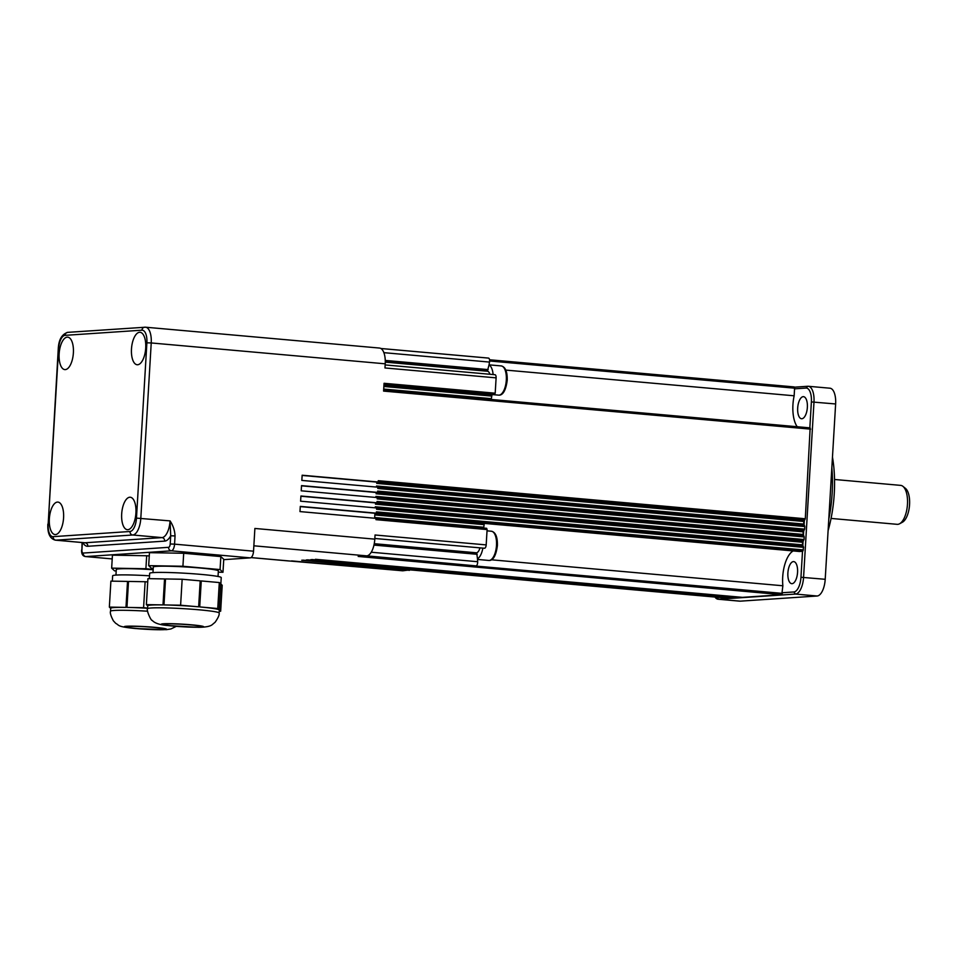 <?xml version="1.0" encoding="UTF-8"?>
<svg xmlns="http://www.w3.org/2000/svg" width="957" height="957" viewBox="0 0 957 957"><rect width="100%" height="100%" fill="white"/><g stroke="black" fill="none" stroke-linecap="round" stroke-linejoin="round"><path stroke-width="1.44" d="M475.569 553.278A8.804 3.816 95.1 0 1 474.756 552.656M831.836 467.698A81.465 35.325 95.1 0 1 832.147 493.334A81.465 35.325 95.1 0 1 828.786 519.22M828.092 530.716A79.587 34.512 -84.9 0 0 834.253 493.656A79.587 34.512 -84.9 0 0 832.47 457.123M797.683 408.029A11.077 4.809 95.1 0 1 803.509 396.665A11.077 4.809 95.1 0 1 807.361 407.371A11.077 4.809 95.1 0 1 801.535 418.735A11.077 4.809 95.1 0 1 797.683 408.029M787.886 572.968A11.077 4.809 95.1 0 1 793.712 561.603A11.077 4.809 95.1 0 1 797.564 572.322A11.077 4.809 95.1 0 1 791.738 583.674A11.077 4.809 95.1 0 1 787.886 572.968M469.229 566.329L476.036 565.886L366.71 555.861A16.293 7.07 -84.9 0 0 372.034 550.765A16.293 7.07 -84.9 0 0 374.797 539.15L375.048 534.999L486.18 544.904L487.101 529.568L486.646 528.312L376.029 518.455L486.646 528.312M383.805 352.475A16.293 7.07 -84.9 0 0 379.546 348.061L145.56 327.21A16.293 7.07 -84.9 0 0 145.081 327.198A3.254 2.931 86.2 0 0 141.959 330.189A13.039 5.658 95.1 0 1 146.888 342.797L136.468 518.12A13.039 5.658 95.1 0 1 129.996 531.494L53.102 536.662A3.254 2.931 86.2 0 0 55.829 540.167L132.736 534.999A16.293 7.07 -84.9 0 0 138.047 529.915A16.293 7.07 -84.9 0 0 140.811 518.287L151.23 342.953L385.216 363.816A16.293 7.07 -84.9 0 0 383.805 352.475M251.045 557.596L289.337 561.017A16.293 7.07 -84.9 0 0 289.815 561.017L402.777 570.803L409.967 569.858M59.143 353.863A16.293 7.07 95.1 0 1 67.708 337.151A16.293 7.07 95.1 0 1 73.378 352.906A16.293 7.07 95.1 0 1 64.813 369.605A16.293 7.07 95.1 0 1 59.143 353.863M49.345 518.802A16.293 7.07 95.1 0 1 57.91 502.09A16.293 7.07 95.1 0 1 63.581 517.845A16.293 7.07 95.1 0 1 55.016 534.556A16.293 7.07 95.1 0 1 49.345 518.802M121.683 513.945A16.293 7.07 95.1 0 1 130.248 497.233A16.293 7.07 95.1 0 1 135.918 512.988A16.293 7.07 95.1 0 1 127.353 529.7A16.293 7.07 95.1 0 1 121.683 513.945M131.48 349.006A16.293 7.07 95.1 0 1 140.045 332.294A16.293 7.07 95.1 0 1 145.715 348.049A16.293 7.07 95.1 0 1 137.15 364.749A16.293 7.07 95.1 0 1 131.48 349.006M223.735 559.654L250.303 557.871A6.52 2.823 -84.9 0 0 252.421 555.838A6.52 2.823 -84.9 0 0 253.533 551.184L254.885 528.455L374.797 539.15M253.533 551.184L174.569 544.15L175.047 535.944L170.705 535.776L170.214 543.983A3.254 1.412 95.1 0 1 168.599 547.32L83.151 553.062A3.254 2.931 86.2 0 0 85.891 556.567L171.327 550.825A3.254 2.931 -93.8 0 1 168.599 547.32M476.036 565.886A3.254 1.412 -84.9 0 0 477.651 561.711L477.483 558.816A14.666 6.364 -84.9 0 0 482.866 548.11M475.952 552.739A8.146 3.529 -84.9 0 0 476.191 552.775A8.146 3.529 -84.9 0 0 476.43 552.775A8.146 3.529 -84.9 0 0 479.947 547.847M493.106 374.546A14.666 6.364 -84.9 0 0 489.003 365.012L489.517 362.081A3.254 1.412 -84.9 0 0 488.477 358.085A3.254 1.412 -84.9 0 0 488.381 358.085L380.898 348.504M489.864 374.259A8.146 3.529 -84.9 0 0 487.46 371.244A8.146 3.529 -84.9 0 0 487.221 371.244M218.029 576.473L218.363 570.898A32.586 1.998 -176.6 0 0 183.541 566.831A32.586 1.998 -176.6 0 0 153.299 567.034L152.976 572.609M149.352 578.662L149.663 573.327A35.852 2.201 3.4 0 1 182.931 573.111A35.852 2.201 3.4 0 1 221.234 577.585L220.852 583.997M182.153 579.248L200.192 580.851L198.649 606.822A35.852 2.201 -176.6 0 0 180.993 605.578A35.852 2.201 -176.6 0 0 163.982 604.92L165.525 578.949L182.153 579.248L180.61 605.219L198.649 606.822M219.297 582.55L220.708 583.866L219.165 609.848A35.852 2.201 -176.6 0 0 199.714 606.917L201.257 580.947L219.297 582.55L217.753 608.532L219.165 609.848M219.129 612.97C219.596 614.633 218.256 617.72 215.134 622.229L212.526 624.419C210.624 626.297 205.911 627.266 198.362 627.313L166.674 625.447C159.329 624.718 154.532 623.043 152.271 620.423C151.194 621.296 146.05 609.836 147.557 608.724A35.852 2.201 3.4 0 1 180.825 608.508A35.852 2.201 3.4 0 1 219.033 612.803A35.852 2.201 3.4 0 1 219.129 612.97L219.297 610.052A35.852 2.201 -176.6 0 0 219.249 609.92L220.792 583.949L222.203 585.265L220.66 611.236L219.237 611.212M183.804 626.691A18.901 1.16 3.4 0 1 163.611 624.335A18.901 1.16 3.4 0 1 181.148 624.227A18.901 1.16 3.4 0 1 201.341 626.584A18.901 1.16 3.4 0 1 183.804 626.691M153.144 569.726A32.586 1.998 -176.6 0 0 119.565 568.841A32.586 1.998 -176.6 0 0 116.276 569.511L115.953 575.097M112.328 581.15L112.639 575.815A35.852 2.201 3.4 0 1 116.252 575.073A35.852 2.201 3.4 0 1 149.519 575.803M110.701 608.365L109.349 607.097L110.892 581.126L127.52 581.413L125.977 607.396A35.852 2.201 -176.6 0 0 114.326 607.539A35.852 2.201 -176.6 0 0 110.713 608.281L110.534 611.212A35.852 2.201 3.4 0 1 114.146 610.47A35.852 2.201 3.4 0 1 147.629 611.212M147.593 608.281A35.852 2.201 -176.6 0 0 126.958 607.408L128.501 581.437L145.129 581.724L143.586 607.707L147.605 608.066M162.415 629.455A18.901 1.16 3.4 0 1 141.181 628.821A18.901 1.16 3.4 0 1 126.587 626.823A18.901 1.16 3.4 0 1 128.489 626.428A18.901 1.16 3.4 0 1 149.723 627.062A18.901 1.16 3.4 0 1 164.317 629.06A18.901 1.16 3.4 0 1 162.415 629.455M899.592 523.766L902.451 522.211A17.669 7.668 -84.9 0 0 909.15 508.454A17.669 7.668 -84.9 0 0 907.368 490.821A17.669 7.668 -84.9 0 0 905.466 488.393L902.929 486.347A19.547 8.481 95.1 0 1 905.035 489.039A19.547 8.481 95.1 0 1 907.009 508.538A19.547 8.481 95.1 0 1 899.592 523.766A19.547 8.481 95.1 0 1 897.188 524.328L831.059 518.431M834.54 479.481L900.657 485.378A19.547 8.481 95.1 0 1 902.929 486.347M126.958 607.408L143.586 607.707M109.349 607.097L125.977 607.396M147.725 581.964L145.129 581.724M116.192 570.994L114.565 570.851L111.658 568.135L112.436 555.156L146.672 555.754L145.895 568.745L153.168 569.391M146.672 555.754L149.256 555.981M111.658 568.135L145.895 568.745M147.737 605.877L146.373 604.621L163.001 604.908A35.852 2.201 -176.6 0 0 147.737 605.805L147.557 608.724M163.001 604.908L164.544 578.937L147.916 578.638L146.373 604.621M163.982 604.92L180.61 605.219M199.714 606.917L217.753 608.532M219.249 609.92L220.66 611.236M153.216 568.506L151.589 568.362L148.682 565.647L149.459 552.668L183.696 553.266L220.84 556.579L220.074 569.571L222.981 572.274L218.292 572.19M220.84 556.579L223.759 559.283L222.981 572.274M148.682 565.647L182.919 566.257L220.074 569.571M183.696 553.266L182.919 566.257M487.544 370.598L385.276 361.483L487.544 370.598L489.003 365.012M486.024 371.113A8.804 3.816 95.1 0 1 487.496 370.598M491.264 399.464L491.994 394.715L494.554 394.535L495.2 393.195L496.109 377.859A3.254 1.412 -84.9 0 0 494.972 374.713L385.145 364.928M477.483 558.816L476.765 553.385L374.139 544.246L476.765 553.385M469.277 566.341L358.169 556.436L469.277 566.341M483.632 528.037L484.35 523.288L374.905 513.526M484.206 548.158A3.254 1.412 -84.9 0 0 484.469 548.253A3.254 1.412 -84.9 0 0 486.18 544.904M803.234 535.633L803.09 531.841L804.67 529.149L804.825 526.553L377.812 488.489L377.883 487.197L301.838 480.414L302.149 475.222L378.194 482.005L378.266 480.701L805.292 518.766L810.16 427.887L383.661 389.882L810.16 427.887M802.624 546.028L802.468 542.236L804.047 539.545L804.203 536.949L377.19 498.884L377.261 497.58L301.228 490.809L301.527 485.618L377.572 492.388L377.656 491.097L804.67 529.149M484.134 523.383L799.454 551.495L802.791 551.268L803.593 547.332L376.568 509.28L376.651 507.976L300.606 501.193L300.917 496.001L376.962 502.784L377.034 501.48L804.047 539.545M487.101 529.568L375.957 519.663L376.029 518.359L299.984 511.588L300.295 506.397L376.34 513.167L376.412 511.875L803.437 549.928M175.047 535.944C174.772 530.465 173.109 525.441 170.059 520.895L170.705 535.776A19.547 8.481 -84.9 0 1 164.712 541.112A3.254 2.931 86.2 0 0 161.984 537.607L85.077 542.775A16.293 7.07 95.1 0 1 84.599 542.763L55.35 540.155A16.293 7.07 -84.9 0 0 55.829 540.167L85.077 542.775A3.254 2.931 -93.8 0 1 87.817 546.28L164.712 541.112M409.5 570.348L301.778 560.216L728.791 598.281L730.394 597.706M729.928 598.197L302.914 560.144L733.349 597.969L734.952 597.407M734.486 597.898L307.472 559.833L737.907 597.67L739.51 597.096M739.043 597.587L312.03 559.534L742.465 597.359L781.773 594.716L782.862 585.768L491.455 559.797M781.773 594.716L358.169 556.436M300.283 506.612L374.917 513.263L374.618 518.239M376.34 513.167L802.791 551.268M376.962 502.784L803.402 540.884M377.572 492.388L804.024 530.489M378.194 482.005L804.634 520.094L805.292 518.766M496.109 377.859L384.965 367.955L385.216 363.816M376.137 497.484L375.922 496.384L375.85 497.461M376.077 493.788L376.723 492.448L376.077 493.788L803.09 531.841M376.149 492.484L301.515 485.833M376.747 487.089L376.532 485.989L376.472 487.065M376.687 483.393L377.333 482.053L376.687 483.393L803.713 521.457L804.359 520.118L804.047 525.261M376.771 482.101L302.137 475.438M375.515 507.88L375.3 506.767L375.24 507.844M375.455 504.172L376.101 502.832L375.455 504.172L802.468 542.236M375.539 502.88L300.905 496.228M810.615 429.143L383.59 391.09L384.056 383.29L495.2 393.195M803.856 525.249L803.713 521.457M376.723 492.448L803.736 530.513L803.425 535.657M376.101 502.832L803.114 540.896L802.815 546.04M793.197 550.933A26.066 11.305 -84.9 0 0 782.862 585.768M802.504 551.292L800.961 577.262A14.343 6.221 95.1 0 1 793.843 591.964L782.455 592.73M797.217 426.738A26.066 11.305 -84.9 0 1 794.154 395.791L794.561 388.829L805.961 388.063A14.343 6.221 95.1 0 1 811.38 401.928L809.837 427.863M714.975 597.048A16.293 7.07 -84.9 0 0 718.109 599.226A16.293 7.07 -84.9 0 0 718.587 599.238L795.482 594.07A16.293 7.07 -84.9 0 0 803.569 577.358L813.988 402.036A16.293 7.07 -84.9 0 0 808.306 386.281A16.293 7.07 -84.9 0 0 807.828 386.269L794.442 387.178M718.109 599.226L739.749 601.163A16.293 7.07 -84.9 0 0 740.228 601.163L817.122 596.008A16.293 7.07 -84.9 0 0 825.209 579.296L835.628 403.962A16.293 7.07 -84.9 0 0 829.958 388.207L808.306 386.281M306.312 559.917L733.349 597.969M310.869 559.606L737.907 597.67M742.393 597.347L315.427 559.295M803.593 547.332L803.138 546.076L376.639 508.059L803.138 546.076M804.203 536.949L803.748 535.681L377.261 497.676L803.748 535.681M804.825 526.553L804.37 525.297L377.883 487.28L804.37 525.297M377.333 482.053L804.634 520.094M794.561 388.829L794.119 386.915L489.541 359.772L794.154 386.927M794.154 395.791L505.834 370.096M289.815 561.017L251.093 557.572M112.208 558.912L85.891 556.567A6.52 2.823 -84.9 0 1 85.699 556.567L112.208 558.924M146.888 342.797L151.23 342.953A16.293 7.07 -84.9 0 0 149.83 331.624A16.293 7.07 -84.9 0 0 145.56 327.21L67.768 332.354C61.87 334.184 58.712 339.651 58.269 348.791L58.592 348.719A13.039 5.658 95.1 0 1 65.064 335.345A3.254 2.931 -93.8 0 1 67.768 332.354M65.064 335.345L141.959 330.189M53.102 536.662A13.039 5.658 95.1 0 1 48.173 524.053L58.269 348.791M48.173 524.053L58.592 348.719M129.996 531.494A3.254 2.931 -93.8 0 0 132.736 534.999L161.984 537.607A16.293 7.07 95.1 0 0 167.296 532.511A16.293 7.07 95.1 0 0 170.059 520.895L136.468 518.12M250.303 557.871L171.327 550.825A6.52 2.823 -84.9 0 0 173.456 548.792A6.52 2.823 -84.9 0 0 174.569 544.15L170.214 543.983M83.151 553.062A3.254 1.412 95.1 0 1 81.919 549.904L82.039 542.535M81.919 549.904L82.362 542.571M487.017 530.836L491.384 531.231A14.666 6.364 95.1 0 1 496.492 545.406A14.666 6.364 95.1 0 1 489.206 560.443A14.666 6.364 95.1 0 1 488.776 560.443L477.519 559.438M489.027 364.844L501.205 365.921A14.666 6.364 95.1 0 1 506.313 380.096A14.666 6.364 95.1 0 1 499.028 395.145A14.666 6.364 95.1 0 1 498.597 395.133L493.011 394.643M161.386 624.299A21.186 1.304 3.4 0 1 180.993 624.072A21.186 1.304 3.4 0 1 203.566 626.62A21.186 1.304 3.4 0 1 183.971 626.847A21.186 1.304 3.4 0 1 161.386 624.299M136.193 628.57A21.186 1.304 3.4 0 1 126.444 626.249A21.186 1.304 3.4 0 1 154.711 627.325A21.186 1.304 3.4 0 1 164.46 629.634A21.186 1.304 3.4 0 1 136.193 628.57M82.852 542.607A19.547 8.481 -84.9 0 0 87.817 546.28M253.856 545.801L366.71 555.861M817.122 596.008L795.482 594.07L793.843 591.964M717.02 597.228L718.587 599.238L740.228 601.163M825.209 579.296L800.961 577.262M835.628 403.962L811.38 401.928M807.828 386.269L805.961 388.063M385.252 360.418L488.19 369.593M383.889 352.666L489.517 362.081M489.625 360.992L794.609 388.183M373.96 545.095L477.22 554.306M371.244 552.225L477.651 561.711M474.816 565.97L782.419 593.388M374.666 517.522L483.548 527.223M374.821 514.914L483.704 524.627M375.3 506.767L802.313 544.832M375.922 496.384L802.935 534.437M376.532 485.989L803.557 524.053M383.709 389.068L491.192 398.65M383.865 386.472L491.336 396.042M383.948 385.085L491.994 394.715M383.972 384.678L494.554 394.535M491.384 531.231C495.57 532.152 497.58 536.925 497.401 545.55C495.487 560.132 490.642 560.658 488.776 560.443M501.205 365.921C505.392 366.842 507.401 371.615 507.222 380.252C505.308 394.822 500.463 395.361 498.597 395.133M487.46 371.244L385.276 362.141M176.267 626.368L170.908 628.964L166.362 629.658L135.762 628.558C116.563 626.668 119.828 625.507 115.713 623.33L113.393 620.842C110.833 615.997 109.888 612.779 110.534 611.212M476.191 552.775L374.247 543.696M81.596 549.976C81.429 554.091 82.804 556.292 85.699 556.567M47.85 524.125C47.419 533.348 49.92 538.695 55.35 540.155M380.886 348.492L488.477 358.085M374.833 538.48L484.469 548.253M291.586 560.898L402.682 570.803M301.754 560.216L728.756 598.281"/></g></svg>
